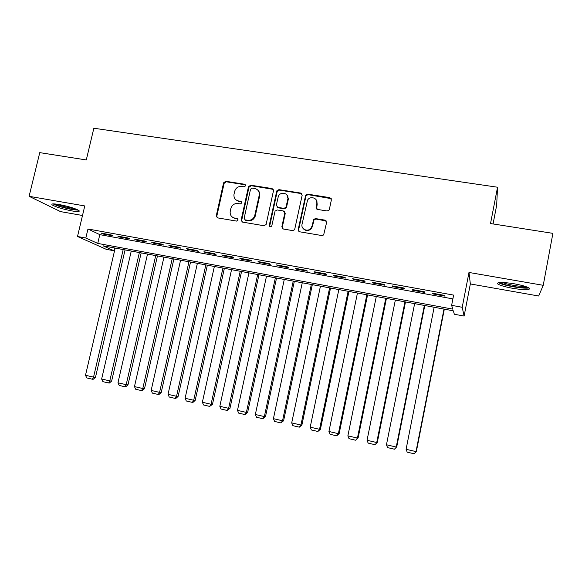 <?xml version="1.0" encoding="UTF-8"?>
<svg xmlns="http://www.w3.org/2000/svg" width="582" height="582" viewBox="0 0 582 582"><rect width="100%" height="100%" fill="white"/><g stroke="black" fill="none" stroke-linecap="round" stroke-linejoin="round"><path stroke-width="0.87" d="M245.669 185.745L244.702 184.261L225.765 181.286L223.583 182.828L216.198 216.133L217.603 217.879L236.568 221.095L238.118 219.974L237.143 218.505L234.67 218.09C231.534 217.275 230.028 215.195 230.152 211.848L230.865 208.472C232 204.959 234.342 203.314 237.893 203.525L240.359 203.933L241.901 202.849L240.926 201.35L238.46 200.95C235.295 200.143 233.789 198.055 233.942 194.686L234.648 191.398C235.783 187.899 238.118 186.247 241.668 186.444L244.134 186.829L245.669 185.745M245.56 184.872L226.311 181.788L224.143 183.33L216.817 216.177L217.188 217.755M237.929 219.007L234.67 218.09M241.756 201.903L238.387 201.285M513.971 283.74C501.771 281.899 496.388 281.986 497.828 284.001C500.273 285.5 505.343 286.962 513.018 288.374C525.16 290.243 530.588 290.163 529.314 288.134C526.863 286.628 521.748 285.165 513.971 283.74M59.16 204.529C53.275 203.576 50.947 203.7 52.191 204.908C55.967 207.068 62.529 209.069 71.877 210.91C77.799 211.892 80.156 211.768 78.941 210.553C75.224 208.407 68.632 206.399 59.16 204.529M327.069 210.975L328.932 210.269L329.368 209.389L331.384 199.837L329.885 197.647L307.696 194.162L305.674 195.123L298.188 229.584L299.657 231.789L321.882 235.557L323.643 234.968L326.626 222.375L325.127 220.163L315.59 218.592L313.691 219.349L312.083 225.896L310.977 228.195C307.834 232.407 300.719 229.221 302.051 224.223L307.536 200.157C310.301 195.348 318.23 198.193 316.841 203.525L316.048 207.243L317.532 209.433L327.069 210.975M451.632 305.339L462.217 307.289L464.109 316.07L454.346 314.251L453.298 310.81L103.065 245.822L113.999 250.755L106.193 249.3L77.508 236.496L85.823 238.031L97.747 243.414L452.781 309.129L451.632 305.339L453.633 295.103L87.962 228.995L85.823 238.031M77.508 236.496L84.768 205.941L29.1 196.309L39.758 152.63L86.289 159.948L93.855 128.229L497.545 187.222L490.524 223.546L552.9 233.36L543.232 285.311L468.983 272.456L462.217 307.289M273.489 190.7L272.063 188.561L250.675 185.2L248.47 186.757L241.152 219.967L242.548 222.106L263.973 225.736L266.09 224.543L273.489 190.7M278.923 189.637L300.712 193.064L302.167 195.225L294.616 229.752L292.659 230.603L283.281 229.01L281.841 226.82L284.787 213.143L283.347 210.968L277.178 209.957L275.068 211.128L271.758 226.027C270.434 227.22 269.619 226.973 269.291 225.285L276.785 190.889L278.923 189.637L279.367 190.132L301.112 193.551L300.712 193.064M468.983 272.456L470.343 283.943L538.67 296.005L543.232 285.311M29.1 196.309L60.521 211.608L82.499 215.486M111.162 234.917L101.203 233.113L103.138 234.044L113.054 235.848L111.162 234.917M127.916 237.958L117.84 236.132L119.703 237.056L129.728 238.875L127.916 237.958M144.86 241.028L134.668 239.18L136.457 240.097L146.599 241.937L144.86 241.028M161.992 244.142L151.691 242.272L153.401 243.174L163.658 245.037L161.992 244.142M179.329 247.285L168.904 245.393L170.533 246.288L180.915 248.172L179.329 247.285M196.862 250.464L186.32 248.55L187.87 249.431L198.367 251.337L196.862 250.464M214.605 253.679L203.933 251.744L205.402 252.617L216.024 254.545L214.605 253.679M232.553 256.938L221.757 254.981L223.139 255.84L233.884 257.79L232.553 256.938M250.718 260.234L239.791 258.248L241.086 259.092L251.955 261.071L250.718 260.234M269.088 263.566L258.037 261.558L259.245 262.395L270.244 264.388L269.088 263.566M287.69 266.934L276.501 264.912L277.621 265.727L288.745 267.749L287.69 266.934M306.503 270.354L295.19 268.295L296.209 269.102L307.471 271.147L306.503 270.354M325.556 273.802L314.098 271.729L315.022 272.522L326.422 274.588L325.556 273.802M344.835 277.301L333.239 275.199L334.068 275.977L345.599 278.072L344.835 277.301M364.347 280.844L352.612 278.713L353.339 279.476L365.016 281.593L364.347 280.844M384.105 284.423L372.218 282.27L372.844 283.019L384.666 285.165L384.105 284.423M404.104 288.054L392.072 285.871L392.595 286.606L404.555 288.774L404.104 288.054M424.351 291.728L412.172 289.516L412.58 290.236L424.7 292.433L424.351 291.728M87.962 228.995L99.806 234.641L452.891 298.901M432.826 293.91L445.084 296.136L444.852 295.445L432.521 293.204L432.826 293.91L432.95 293.284M493.063 223.946L496.664 205.293L497.545 187.222M470.343 283.943L464.109 316.07M114.654 247.968L113.999 250.755M99.806 234.641L97.747 243.414M103.138 234.044L103.269 233.491M119.703 237.056L119.834 236.496M136.457 240.097L136.588 239.529M153.401 243.174L153.532 242.607M170.533 246.288L170.664 245.713M187.87 249.431L188.001 248.856M205.402 252.617L205.533 252.035M223.139 255.84L223.27 255.251M241.086 259.092L241.217 258.51M259.245 262.395L259.376 261.805M277.621 265.727L277.745 265.137M296.209 269.102L296.34 268.506M315.022 272.522L315.153 271.918M334.068 275.977L334.192 275.373M353.339 279.476L353.463 278.865M372.844 283.019L372.967 282.408M392.595 286.606L392.719 285.988M412.58 290.236L412.711 289.61M236.037 199.91L238.991 201.416M232.465 217.195L235.208 218.519M273.271 189.361L251.177 185.702L248.972 187.251L241.675 220.389L242.039 221.938M252.093 188.088L250.544 189.179L244.127 218.337L245.109 219.851L247.728 220.294C251.068 220.556 253.381 219.072 254.683 215.849L259.201 195.326C259.63 191.682 258.132 189.412 254.705 188.503L252.093 188.088M257.964 190.285C259.521 191.754 260.096 193.595 259.688 195.799L255.178 216.286C253.883 219.501 251.57 220.978 248.238 220.716L245.619 220.272M301.985 193.952L301.112 193.551M284.533 211.724L285.224 213.587L282.285 227.235L282.605 228.748M279.367 190.132L277.141 191.696L269.757 225.7L269.939 226.696M287.843 198.993C289.349 193.224 280.408 190.874 278.305 196.454L276.312 205.184L277.745 207.345L283.914 208.356L285.988 207.279L287.843 198.993L288.272 199.466L286.977 194.977M277.025 207.061L277.745 207.345M288.272 199.466L286.417 207.738L284.351 208.807L278.196 207.803M316.121 199.728L317.205 203.991L316.608 209.003M303.491 228.901C306.088 231.221 308.707 231.119 311.363 228.61L312.469 226.318L312.083 225.896M326.422 221.051L315.961 219.028L314.062 219.785L312.469 226.318M331.245 198.644L308.082 194.65L306.067 195.61L298.602 229.992L298.901 231.469M123.195 249.554L93.549 377.143L85.503 375.281L115.178 248.063M95.477 377.347L93.164 379.304L92.385 379.224L93.549 377.143L95.477 377.347L125.065 249.904M92.385 379.224L86.762 377.922L85.503 375.281M77.319 209.636L71.368 209.149C63.22 207.541 57.538 205.795 54.308 203.911M57.16 204.209C61.023 205.781 65.693 207.076 71.171 208.101L74.685 208.574M53.1 203.896C57.349 206.028 63.7 207.912 72.153 209.549L78.381 210.182M527.656 287.261C525.546 288.767 507.038 286.009 501.509 283.405L499.909 282.43M502.412 282.416L502.601 282.503C506.958 284.54 520.614 286.897 525.284 286.395M498.454 282.597L499.712 283.245C505.598 285.995 524.644 289.058 528.98 287.915M139.367 252.552L109.78 380.89L101.646 379.013L131.256 251.053M111.642 381.079L109.336 383.051L108.587 382.978L109.78 380.89L111.642 381.079L141.164 252.886M108.587 382.978L102.898 381.661L101.646 379.013M155.714 255.585L126.192 384.68L117.964 382.781L147.515 254.065M127.982 384.848L125.683 386.834L124.963 386.775L126.192 384.68L127.982 384.848L157.446 255.913M124.963 386.775L119.208 385.437L117.964 382.781M172.243 258.655L142.786 388.514L134.464 386.586L163.957 257.12M144.503 388.66L142.212 390.668L141.521 390.609L142.786 388.514L144.503 388.66L173.894 258.961M141.521 390.609L135.708 389.263L134.464 386.586M188.954 261.755L159.57 392.384L151.153 390.442L180.573 260.205M161.207 392.515L158.93 394.538L158.268 394.487L159.57 392.384L161.207 392.515L190.532 262.053M158.268 394.487L152.389 393.126L151.153 390.442M205.846 264.89L176.542 396.306L168.031 394.341L197.378 263.319M178.107 396.415L175.837 398.452L175.204 398.415L176.542 396.306L178.107 396.415L207.352 265.174M175.204 398.415L169.253 397.033L168.031 394.341M222.935 268.062L193.704 400.263L185.098 398.277L214.372 266.476M195.188 400.365L192.933 402.417L192.329 402.38L193.704 400.263L195.188 400.365L224.361 268.331M192.329 402.38L186.313 400.991L185.098 398.277M240.213 271.27L211.062 404.272L202.361 402.264L231.549 269.662M212.466 404.352L209.651 406.396L211.062 404.272L212.466 404.352L241.559 271.518M209.651 406.396L203.569 404.985L202.361 402.264M257.688 274.515L228.624 408.331L219.821 406.294L248.929 272.885M229.948 408.382L227.176 410.456L228.624 408.331L229.948 408.382L258.954 274.748M227.176 410.456L221.022 409.03L219.821 406.294M275.366 277.796L246.39 412.427L237.478 410.375L266.505 276.152M288.388 198.447L288.206 199.393M247.626 412.463L244.898 414.559L246.39 412.427L247.626 412.463L276.545 278.014M244.898 414.559L238.671 413.118L237.478 410.375M293.241 281.113L264.359 416.581L255.345 414.5L284.278 279.447M265.508 416.588L262.831 418.713L264.359 416.581L265.508 416.588L294.339 281.317M262.831 418.713L256.531 417.258L255.345 414.5M311.326 284.467L282.539 420.779L273.416 418.669L302.254 282.787M283.601 420.764L280.968 422.918L282.539 420.779L283.601 420.764L312.33 284.656M280.968 422.918L274.595 421.441L273.416 418.669M329.616 287.857L300.93 425.027L291.706 422.896L320.442 286.155M301.905 424.991L299.323 427.166L300.93 425.027L301.905 424.991L330.532 288.032M299.323 427.166L292.87 425.675L291.706 422.896M348.123 291.298L319.54 429.32L310.206 427.166L338.84 289.574M320.42 429.269L317.888 431.473L319.54 429.32L320.42 429.269L348.945 291.451M317.888 431.473L311.363 429.96L310.206 427.166M366.842 294.768L338.375 433.67L328.932 431.488L357.457 293.03M339.161 433.59L336.68 435.823L338.375 433.67L339.161 433.59L367.577 294.907M336.68 435.823L330.074 434.296L328.932 431.488M385.786 298.282L357.435 438.071L347.876 435.86L376.292 296.522M358.119 437.97L355.689 440.232L357.435 438.071L358.119 437.97L386.426 298.406M355.689 440.232L349.011 438.683L347.876 435.86M404.956 301.84L376.721 442.524L367.046 440.29L395.345 300.057M377.311 442.393L374.939 444.692L377.311 442.393L405.494 301.942M374.939 444.692L368.173 443.12L367.046 440.29M424.358 305.441L396.24 447.034L386.455 444.772L414.631 303.637M396.728 446.881L394.414 449.202L396.728 446.881L424.787 305.521M394.414 449.202L387.568 447.616L386.455 444.772M443.986 309.086L416.006 451.596L406.091 449.304L434.143 307.26M416.385 451.414L414.122 453.771L416.385 451.414L444.321 309.144M414.122 453.771L407.196 452.163L406.091 449.304M245.211 184.763L244.702 184.261M237.674 218.934L237.143 218.505M241.45 201.816L240.926 201.35M216.817 216.177L216.242 215.74M224.143 183.33L223.583 182.828M226.311 181.788L225.765 181.286M241.683 220.374L241.159 219.952L241.675 220.389M248.972 187.251L248.47 186.757M251.177 185.702L250.675 185.2M272.522 189.055L272.063 188.561M248.238 220.716L247.728 220.294M255.316 215.762L254.821 215.325M259.688 195.799L259.201 195.326M282.285 227.235L281.841 226.82M285.224 213.587L284.787 213.143M269.757 225.7L269.291 225.285M277.141 191.696L276.69 191.209M284.351 208.807L283.914 208.356M286.591 207.243L286.162 206.785M316.419 207.701L316.048 207.243M317.205 203.991L316.841 203.525M313.676 220.607L313.305 220.178M315.961 219.028L315.59 218.592M325.483 220.6L325.127 220.163M298.602 229.992L298.188 229.584M305.819 196.221L305.426 195.741M308.082 194.65L307.696 194.162M330.227 198.127L329.885 197.647M301.702 193.566L301.04 193.464M216.766 216.562L216.198 216.133M255.178 216.286L254.683 215.849M286.417 207.738L285.988 207.279M277.236 191.376L276.785 190.889M311.363 228.61L310.977 228.195M314.062 219.785L313.691 219.349M306.067 195.61L305.674 195.123"/></g></svg>
